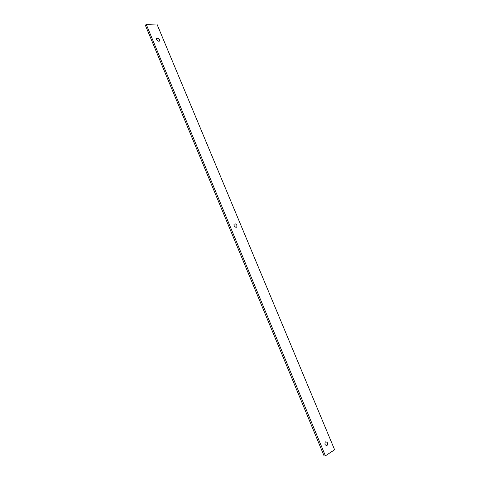 <?xml version="1.0" encoding="UTF-8"?>
<svg xmlns="http://www.w3.org/2000/svg" width="480" height="480" viewBox="0 0 480 480"><rect width="100%" height="100%" fill="white"/><g stroke="black" fill="none" stroke-linecap="round" stroke-linejoin="round"><path stroke-width="0.72" d="M236.826 225.204L235.62 223.95C230.928 223.662 237.666 230.646 236.826 225.204M159.51 39.648L157.368 38.124C154.068 39.054 160.566 43.662 159.51 39.648M327.516 442.86C325.692 441.036 324.852 441.576 324.99 444.48C326.82 446.304 327.66 445.764 327.516 442.86M156.888 24L334.614 449.754L325.41 455.82L146.22 24.354L156.888 24M159.36 39.348L158.316 38.358M325.41 455.82L324.138 456L145.386 25.338L146.22 24.354"/></g></svg>
